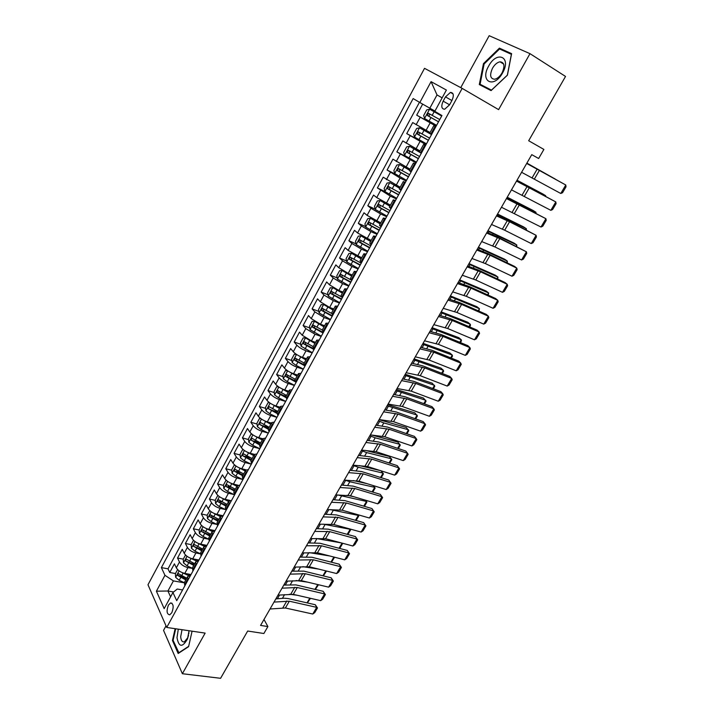 <?xml version="1.0" encoding="UTF-8"?>
<svg xmlns="http://www.w3.org/2000/svg" width="714" height="714" viewBox="0 0 714 714"><rect width="100%" height="100%" fill="white"/><g stroke="black" fill="none" stroke-linecap="round" stroke-linejoin="round"><path stroke-width="1.07" d="M171.824 612.692C173.939 606.811 173.493 603.571 170.503 602.973L168.406 605.133C166.3 610.988 166.746 614.227 169.753 614.834L171.824 612.692M166.023 625.857L163.551 630.373L182.373 673.721L220.59 678.3L247.678 631.033L263.877 633.505L267.893 626.562L263.993 619.484M424.527 68.33L147.977 584.757L166.719 627.454L462.163 88.384L424.527 68.33M462.163 88.384L498.613 109.626L529.984 53.657L489.179 35.7L460.744 87.635M529.984 53.657L565.524 76.443L528.681 140.738L543.889 149.431L538.642 158.508L531.76 154.643L260.574 625.41L267.893 626.562M422.661 104.11L416.699 115.159L436.316 125.834M430.078 132.545L412.701 122.558L406.73 133.616L426.392 143.978M420.019 150.957L402.776 140.953L396.859 151.903L410.041 158.633M410.068 169.191L392.932 159.168L387.077 170.012L395.797 174.323M400.206 187.255L383.195 177.206L377.394 187.952L384.935 191.557M390.433 205.141L376.715 197.573L373.547 195.074L367.799 205.721L375.198 209.14M380.758 222.857L367.094 215.36L363.988 212.781L358.294 223.321L365.568 226.57M371.182 240.413L357.562 232.969L354.519 230.31L348.878 240.752L356.027 243.84M361.686 257.799L348.12 250.418L345.139 247.678L339.552 258.022L346.585 260.967M352.279 275.024L348.2 273.355L338.766 267.696L335.848 264.885L330.314 275.14L337.24 277.933M342.97 292.088L338.882 290.473L329.502 284.824L326.637 281.941L321.157 292.088L327.985 294.748M333.733 308.992L329.645 307.431L320.318 301.781L317.516 298.827L312.089 308.885L318.819 311.411M324.593 325.736L320.488 324.236L311.224 318.587L308.484 315.561L303.102 325.53L309.733 327.931M315.526 342.336L311.42 340.881L302.209 335.241L299.523 332.144L294.195 342.024L300.746 344.309M306.547 358.776L302.441 357.375C298.479 355.875 295.426 353.992 293.284 351.743L290.652 348.575L285.368 358.366L291.839 360.534M297.658 375.073L293.534 373.725C289.572 372.262 286.537 370.379 284.431 368.094L281.86 364.854L276.621 374.555L283.012 376.626M293.204 379.928L294.784 380.437M288.84 391.218L284.716 389.924C280.754 388.496 277.737 386.622 275.666 384.293L273.15 380.99L267.955 390.603L274.274 392.575M282.931 395.27L286.091 396.252M280.102 407.221L275.97 405.971C272.007 404.588 269.008 402.714 266.974 400.349L264.51 396.984L259.369 406.507L265.617 408.381M272.909 410.559L277.523 411.942M271.445 423.081L267.313 421.876C263.341 420.537 260.36 418.663 258.361 416.253L255.96 412.826L250.855 422.269L257.04 424.045M263.109 425.794L269.035 427.499M262.868 438.798L258.727 437.637C254.755 436.343 251.792 434.469 249.829 432.024L247.472 428.534L242.421 437.887L248.534 439.583M253.747 441.02L260.28 442.823M254.38 454.372L250.221 453.265C246.25 451.998 243.304 450.132 241.377 447.651L239.065 444.099L234.058 453.372L240.109 454.979M244.848 456.228L250.337 457.683M246.08 469.848L241.787 468.75C237.816 467.527 234.888 465.653 232.987 463.136L230.738 459.53L225.776 468.723L231.764 470.24M236.289 471.392L240.609 472.481M238.021 485.217L233.424 484.092C229.462 482.905 226.543 481.04 224.687 478.487L222.473 474.828L217.556 483.94L223.491 485.377M227.909 486.448L231.077 487.216M230.238 500.496L225.142 499.309C221.17 498.158 218.279 496.292 216.449 493.704L214.289 489.982L209.416 499.015L215.289 500.38M219.644 501.389L221.724 501.871M222.946 515.722L216.931 514.383C212.959 513.277 210.077 511.411 208.283 508.787L206.176 505.012L201.339 513.964L207.167 515.258M211.496 516.213L212.736 516.49M215.012 530.654L208.791 529.333C204.82 528.253 201.955 526.396 200.188 523.746L198.135 519.908L193.342 528.788L199.117 530.002M203.428 530.913L204.061 531.046M206.944 545.407L200.723 544.148C196.752 543.104 193.905 541.248 192.173 538.561L190.156 534.679L185.408 543.479L191.138 544.63L191.441 548.263L195.02 551.226L200.357 553.689M198.947 560.035L192.718 558.839C188.755 557.83 185.917 555.974 184.212 553.261L182.248 549.316L177.536 558.045L183.275 559.142M445.482 96.881L443.153 101.156C440.957 106.288 441.475 108.983 444.688 109.233L449.588 104.806L451.944 100.495C454.149 95.355 453.649 92.659 450.445 92.409L445.482 96.881L451.917 100.549M182.597 589.951L177.242 589.032L172.94 592.531L176.724 600.688L441.939 115.534L434.808 111.33L446.393 90.044L431.069 81.646L419.823 102.504L413.147 98.568L161.382 567.612L164.961 575.314L173.413 580.901L167.924 591.014L170.592 596.833M172.94 592.531L164.175 608.631L156.402 591.183L164.961 575.314M192.244 568.389L187.952 567.585C183.989 566.604 181.16 564.747 179.482 562.016L177.536 558.045M191.022 574.538L184.792 573.396L187.952 567.585M200.366 553.85L195.913 552.975C191.941 551.958 189.103 550.101 187.389 547.397L185.408 543.479M208.631 539.204L203.936 538.24C199.974 537.187 197.118 535.321 195.368 532.653L193.342 528.788M217.047 524.451L212.04 523.371C208.069 522.282 205.195 520.417 203.419 517.775L201.339 513.964M229.471 504.2L228.712 501.344L225.356 507.493L225.651 509.609L220.207 508.368C216.235 507.243 213.352 505.378 211.54 502.772L209.416 499.015M234.085 494.579L228.444 493.24C224.482 492.071 221.572 490.206 219.733 487.635L217.556 483.94M242.573 479.424L236.762 477.969C232.791 476.774 229.872 474.899 227.998 472.365L225.776 468.723M251.158 464.136L245.152 462.565C241.18 461.333 238.244 459.459 236.334 456.96L234.058 453.372M252.274 434.407L250.98 434.192L248.445 438.878L248.891 442.368L252.685 445.25L259.807 448.713L253.613 447.026C249.641 445.75 246.687 443.885 244.75 441.413L242.421 437.887M268.339 433.103L262.154 431.354C258.182 430.033 255.21 428.159 253.238 425.731L250.855 422.269M276.943 417.36L270.767 415.53C266.804 414.174 263.814 412.299 261.797 409.907L259.369 406.507M285.636 401.464L279.46 399.572C275.497 398.171 272.489 396.297 270.445 393.941L267.955 390.603M294.4 385.435L288.233 383.463C284.27 382.026 281.245 380.143 279.165 377.831L276.621 374.555M303.245 369.254L297.086 367.201C293.124 365.72 290.08 363.845 287.965 361.57L285.368 358.366M312.17 352.921L306.02 350.797C302.058 349.271 299.005 347.397 296.846 345.157L294.195 342.024M321.175 336.446L315.044 334.241L305.806 328.601L303.102 325.53M330.27 319.818L324.138 317.534L314.856 311.884L312.089 308.885M339.445 303.031L333.322 300.665L323.977 295.016L321.157 292.088M348.709 286.091L342.595 283.645L333.197 277.987L330.314 275.14M358.053 268.991L351.957 266.456L342.497 260.806L339.552 258.022M367.487 251.73L361.4 249.115L351.886 243.456L348.878 240.752M377.01 234.308L370.941 231.604L361.364 225.945L358.294 223.321M386.631 216.717L380.571 213.923L370.932 208.265L367.799 205.721M396.332 198.956L390.29 196.073L377.394 187.952M406.132 181.035L400.099 178.063L387.077 170.012M416.03 162.935L396.859 151.903M426.017 144.656L406.73 133.616M436.111 126.208L416.699 115.159M419.448 102.28L168.013 568.826L169.736 572.485L175.483 573.529M184.792 573.396C180.82 572.432 178 570.575 176.331 567.826L174.412 563.837L169.736 572.485M431.622 134.419L429.739 133.152L433.871 125.584L435.906 126.574M435.772 126.815L433.871 125.584M425.419 145.763L423.581 144.442L425.651 145.326M419.546 151.823L409.541 146.263L421.305 153.287M415.164 164.515L413.388 163.104L415.503 163.899M413.388 163.104L409.336 170.521L411.094 171.967M405.008 183.087L403.294 181.588L405.454 182.284M403.294 181.588L399.287 188.933L400.982 190.468M394.958 201.482L393.298 199.893L395.502 200.491M393.298 199.893L389.326 207.167L390.969 208.783M385.007 219.689L383.4 218.02L385.64 218.52M383.4 218.02L379.473 225.222L381.044 226.927M375.145 237.726L373.601 235.977L375.876 236.379M373.601 235.977L369.709 243.108L371.226 244.893M365.381 255.585L363.89 253.756L366.211 254.068M363.89 253.756L360.034 260.815L361.498 262.681M355.715 273.275L354.278 271.365L356.634 271.588M354.278 271.365L350.458 278.362L351.868 280.299M346.129 290.794L344.755 288.804L347.147 288.947M344.755 288.804L340.971 295.739L342.327 297.756M336.651 308.145L335.321 306.083L337.749 306.136M335.321 306.083L331.573 312.946L332.876 315.044M327.253 325.334L325.977 323.201L328.44 323.165M325.977 323.201L322.264 330.002L323.513 332.162M317.944 342.363L316.721 340.15L319.212 340.034M316.721 340.15L313.044 346.888L314.24 349.128M308.725 359.231L307.547 356.946L310.072 356.75M307.547 356.946L303.905 363.622L305.056 365.934M299.585 375.939L298.47 373.592L301.022 373.315M298.47 373.592L294.855 380.205L295.962 382.579M290.536 392.495L289.465 390.076L292.053 389.719M289.465 390.076L285.886 396.627L286.939 399.072M281.575 408.899L280.548 406.409L283.163 405.98M280.548 406.409L277.005 412.897L278.005 415.414M272.686 425.142L271.713 422.59L274.363 422.09M271.713 422.59L268.196 429.025L269.16 431.604M263.885 441.243L262.957 438.628L265.635 438.048M262.957 438.628L259.477 445L260.387 447.642M255.166 457.201L254.273 454.523L256.986 453.872M254.273 454.523L250.828 460.842L251.694 463.547M246.517 473.007L245.678 470.267L248.418 469.544M245.678 470.267L242.26 476.533L243.09 479.299M237.958 488.679L237.155 485.877L239.922 485.083M237.155 485.877L233.773 492.08L234.549 494.909M229.024 503.441L225.651 509.609L226.097 510.376M221.054 519.587L220.34 516.668L223.161 515.74M220.34 516.668L217.02 522.764L217.716 525.709M212.718 534.84L212.049 531.868L214.896 530.868M212.049 531.868L208.756 537.901L209.407 540.9M204.463 549.959L203.829 546.924L206.703 545.862M203.829 546.924L200.563 552.904L201.178 555.965M196.27 564.935L195.681 561.847L198.572 560.722M195.681 561.847L192.441 567.782L193.012 570.888M188.157 579.786L187.603 576.644L190.522 575.448M187.603 576.644L184.39 582.526L184.926 585.685M442.144 97.845L437.022 94.944L429.837 108.189L419.823 102.504M434.969 111.036L429.837 108.189M182.373 673.721L205.141 633.104L166.719 627.454M442.153 97.836L437.022 94.944L431.069 81.646M173.618 591.977L167.924 591.014L156.402 591.183M184.266 582.82L173.413 580.901M228.712 501.344L231.506 500.478M168.013 568.826L161.382 567.612M483.467 63.617L479.308 84.564L491.062 90.616L507.422 75.175L511.608 53.648L499.407 48.141L483.467 63.617L484.11 64.01M175.144 628.695L172.458 640.485L178.161 653.489L188.594 646.661L192.084 631.185M503.691 50.846L499.407 48.141M173.199 640.583L172.458 640.485M526.682 163.452L565.783 185.006L526.736 163.354M521.595 172.297L560.776 193.485L565.783 185.006L566.024 186.809L562.534 192.735L560.776 193.485M441.698 115.98L429.649 109.197L426.704 109.92L423.679 115.507L424.589 118.533L436.584 125.334M429.649 109.197L441.68 116.007M555.376 179.152L526.852 163.158M555.474 179.205L526.887 163.104M439.744 119.559L428.248 113.187L427.427 115.534L438.521 121.799M438.539 121.755L429.605 116.73C428.757 115.659 428.989 114.865 430.31 114.329L428.248 113.187M502.594 72.882C511.822 56.924 496.873 50.212 488.617 66.143C479.585 81.592 493.945 89.018 502.594 72.882M502.076 72.855C505.101 65.983 504.414 62.305 500.005 61.806C497.194 62.368 494.686 64.51 492.499 68.232C489.483 75.086 490.188 78.754 494.624 79.245C497.39 78.683 499.88 76.55 502.076 72.855M491.223 90.455L480.085 84.27L484.119 63.965L499.568 48.98L511.385 54.318L507.333 75.175L491.482 90.125L480.085 84.27M178.304 629.159L176.992 637.682C178.848 647.303 182.329 647.759 187.434 639.066L189.067 630.748M188.835 633.711L188.924 630.721M182.025 629.712L180.687 636.674C181.008 640.538 182.248 642.261 184.408 641.832L187.844 637.611L188.567 635.246M178.973 652.953L173.074 640.315L175.706 628.775M188.674 646.322L178.616 652.908M516.525 181.097L555.804 201.928L516.659 180.856M511.474 189.853L550.842 210.335L555.804 201.928L556.072 203.677L552.609 209.541L550.842 210.335M506.458 198.572L545.915 218.698L506.672 198.197M501.46 207.247L540.998 227.025L545.915 218.698L546.21 220.394L542.774 226.204L540.998 227.025M496.48 215.887L509.573 221.777L536.107 235.317L507.297 220.189L496.774 215.378M491.527 224.482L504.682 230.211L531.243 243.563L536.107 235.317L536.428 236.959L533.028 242.724L531.243 243.563M486.6 233.041L499.809 238.601L526.396 251.783L497.569 236.959L486.966 232.407M481.691 241.564L494.963 246.955L521.577 259.967L526.396 251.783L526.745 253.381L523.371 259.093L521.577 259.967M431.559 134.535L419.546 127.824L416.646 128.475L413.647 134.009L414.531 137.061L426.472 143.835M419.546 127.824L431.515 134.607M545.425 196.127L545.683 195.698L516.945 180.365M545.666 196.261L545.683 195.698L542.872 193.994L517.016 180.231M429.596 138.123L418.136 131.787L417.333 134.116L428.382 140.337M428.436 140.247L419.52 135.276C418.681 134.223 418.913 133.429 420.207 132.893L418.136 131.787M409.541 146.263L406.685 146.852L403.722 152.332L404.579 155.42L416.449 162.167M535.571 212.959L535.964 212.272L507.119 197.412M535.964 213.165L535.964 212.272L533.197 210.523L507.243 197.207M419.546 156.5L408.122 150.208L407.346 152.51L418.342 158.695M418.422 158.57L409.541 153.644L409.336 151.761M409.604 170.03L399.635 164.532L396.823 165.05L393.887 170.476L394.717 173.591L406.525 180.321M399.635 164.532L409.524 170.191M525.799 229.631L526.343 228.703L497.39 214.307M526.352 229.917L526.343 228.703L523.612 226.9L497.551 214.022M409.595 174.707L398.207 168.45L397.457 170.735L408.408 176.885M408.497 176.706L399.653 171.833L399.412 170.012M399.76 188.059L389.817 182.614L387.059 183.079L384.15 188.451L384.944 191.602L396.698 198.296M389.817 182.614L399.653 188.264M516.106 246.151L516.793 244.982L487.742 231.05M516.775 246.482L516.793 244.982L514.116 243.144L487.948 230.693M399.733 192.744L388.389 186.515L387.657 188.791L398.555 194.895M398.68 194.681L389.853 189.853L389.585 188.085M476.809 250.043L490.134 255.273L516.775 268.107L514.526 266.393L487.939 253.577L477.247 249.275M471.945 258.477L485.324 263.555L511.992 276.211L516.775 268.107L517.141 269.66L513.794 275.318L511.992 276.211M390.005 205.927L380.098 200.536L377.385 200.937L374.502 206.257L375.269 209.434L386.961 216.101M380.098 200.536L389.88 206.167M506.512 262.538L507.342 261.119L478.184 247.651M507.181 262.859L507.342 261.119L504.691 259.244L478.434 247.214M389.969 210.603L378.661 204.409L377.947 206.667L388.809 212.727M388.943 212.477L380.151 207.694L379.857 205.98M467.108 266.884L480.54 271.802L507.226 284.288L505.021 282.53L478.389 270.053L467.616 265.992M462.288 275.247L475.774 280.004L502.486 292.321L507.226 284.288L507.618 285.787L504.307 291.401L502.486 292.321M380.348 223.616L370.468 218.279L367.799 218.618L364.943 223.893L365.693 227.097L377.322 233.737M370.468 218.279L380.196 223.901M496.998 278.763L497.961 277.121L468.714 264.091M497.667 279.085L497.961 277.121L495.355 275.202L469 263.591M380.303 228.293L369.031 222.134L368.335 224.374L379.152 230.399M379.312 230.104L370.548 225.374L370.227 223.705M457.487 283.574L471.035 288.179L497.774 300.326L495.605 298.514L468.928 286.385L458.076 282.557M452.712 291.865L466.313 296.31L493.071 308.287L497.774 300.326L498.185 301.781L494.9 307.341L493.071 308.287M370.78 241.145L360.936 235.861L358.303 236.138L355.474 241.368L356.197 244.59L367.772 251.212M360.936 235.861L370.602 241.466M487.564 294.855L488.662 292.981L459.325 280.397M488.233 295.168L488.662 292.981L486.1 291.017L459.655 279.826M370.727 245.812L359.481 239.69L358.812 241.921L369.575 247.901M369.763 247.571L361.025 242.876L360.686 241.261M447.964 300.112L461.61 304.405L488.394 316.222L486.279 314.365L459.548 302.566L448.624 298.97M443.233 308.323L456.933 312.473L483.735 324.12L488.394 316.222L488.822 317.632L485.574 323.147L483.735 324.12M361.302 258.504L351.484 253.274L348.905 253.497L346.094 258.673L346.79 261.922L358.312 268.518M351.484 253.274L361.106 258.87M478.219 310.813L479.451 308.707L450.016 296.551M478.889 311.108L479.451 308.707L476.925 306.708L450.382 295.908M361.23 263.171L350.03 257.085L349.378 259.298L360.097 265.242M360.302 264.867L351.6 260.226L351.243 258.655M438.521 316.507L452.274 320.497L479.103 331.983L477.023 330.082L450.248 318.605L439.244 315.24M433.835 324.647L447.633 328.485L474.48 339.81L479.103 331.983L479.558 333.34L476.327 338.811L474.48 339.81M429.168 332.742L443.019 336.437L469.883 347.602L467.849 345.665L441.038 334.5L429.962 331.367M424.518 340.81L438.423 344.362L465.305 355.367L469.883 347.602L470.356 348.923L467.161 354.34L465.305 355.367M419.894 348.843L433.844 352.243L460.753 363.096L458.754 361.106L431.899 350.262L420.751 347.352M415.289 356.839L429.284 360.097L456.21 370.789L460.753 363.096L461.244 364.363L458.076 369.736L456.21 370.789M410.702 364.8L424.75 367.915L451.694 378.447L449.74 376.421L422.849 365.88L411.63 363.194M406.132 372.726L420.225 375.698L447.196 386.078L451.694 378.447L452.212 379.678L449.07 385.007L447.196 386.078M401.589 380.616L415.735 383.445L442.716 393.673L440.797 391.602L413.87 381.365L402.58 378.893M397.064 388.47L411.255 391.156L438.253 401.232L442.716 393.673L443.251 394.86L440.136 400.143L438.253 401.232M392.566 396.288L406.793 398.84L433.817 408.765L431.934 406.65L404.972 396.725L393.619 394.458M388.077 404.07L402.357 406.489L429.391 416.271L433.817 408.765L434.371 409.907L431.283 415.146L429.391 416.271M383.614 411.826L397.93 414.102L424.991 423.732L423.143 421.572L396.145 411.942L384.73 409.89M379.17 419.546L393.53 421.688L420.6 431.167L424.991 423.732L425.562 424.839L422.501 430.033L420.6 431.167M374.743 427.231L389.148 429.239L416.235 438.574L414.423 436.379L387.399 427.034L375.921 425.187M370.334 434.88L384.784 436.754L411.889 445.947L416.235 438.574L416.833 439.637L413.79 444.786L411.889 445.947M365.943 442.493L380.437 444.242L407.56 453.292L405.784 451.052L378.732 442.002L367.183 440.351M361.579 450.079L376.108 451.694L403.249 460.601L407.56 453.292L408.167 454.309L405.159 459.414L403.249 460.601M357.223 457.629L371.807 459.12L398.947 467.884L397.216 465.608L370.129 456.835L358.517 455.38M352.894 465.144L367.514 466.51L394.672 475.131L398.947 467.884L399.581 468.866L396.591 473.926L394.672 475.131M348.584 472.632L363.239 473.864L390.415 482.352L388.719 480.04L361.605 471.543L349.931 470.285M344.291 480.085L358.99 481.2L386.176 489.545L390.415 482.352L391.067 483.298L388.104 488.322L386.176 489.545M340.016 487.51L354.751 488.492L381.954 496.703L380.285 494.347L353.153 486.127L341.426 485.065M335.758 494.9L350.538 495.757L377.751 503.834L381.954 496.703L382.624 497.604L379.678 502.594L377.751 503.834M380.285 494.347L382.624 497.604M343.996 271.293L342.122 270.526L339.587 270.686L336.803 275.818L337.481 279.094L348.941 285.662M344.193 271.4L351.913 275.702M342.122 270.526L351.69 276.104M468.946 326.619L470.312 324.299L440.788 312.562M469.625 326.914L470.472 325.459L470.312 324.299L467.822 322.255L441.198 311.857M351.832 280.37L340.667 274.31L340.034 276.505L350.708 282.423M350.94 282.012L342.256 277.407L341.89 275.881M334.063 288.099L330.35 287.724L327.601 292.802L328.253 296.105L339.65 302.656M335.339 288.804L342.604 292.749M332.849 287.617L342.363 293.177M459.762 342.292L461.253 339.757L431.649 328.44M460.432 342.577L461.44 340.864L461.253 339.757L458.807 337.677L432.095 327.664M341.444 296.846L331.394 291.374L330.778 293.561L341.408 299.434M341.658 298.988L333.001 294.436L332.626 292.945M324.388 304.824L321.211 304.601L318.48 309.635L319.104 312.955L330.448 319.479M326.717 306.119L333.384 309.626M323.665 304.548L333.126 310.099M450.659 357.839L452.274 355.081L422.581 344.175M451.328 358.107L452.48 356.143L452.274 355.081L449.865 352.966L423.063 343.336M331.573 313.392L322.201 308.287L321.603 310.456L332.188 316.293M332.456 315.811L323.835 311.295L323.442 309.849M314.901 321.452L312.152 321.318L309.448 326.307L310.046 329.654L321.336 336.16M318.506 323.406L324.254 326.352M314.562 321.327L323.977 326.86M441.627 373.243L443.367 370.271L413.593 359.776M442.305 373.502L443.599 371.298L443.367 370.271L440.993 368.121L414.12 358.874M322.246 330.029L313.098 325.04L312.518 327.199L323.058 333.001M323.344 332.483L314.749 328.012L314.347 326.601M314.91 343.47L305.547 337.945L303.173 337.892L300.496 342.827L301.067 346.201L312.304 352.68M432.675 388.514L434.54 385.337L404.686 375.243M433.353 388.773L434.79 386.319L432.202 383.15L405.249 374.27M310.519 340.533L315.204 342.925M313.196 346.611L304.084 341.64L303.512 343.782L314.017 349.548M313.981 348.825L305.753 344.567L305.342 343.193M296.488 354.412L294.275 354.305L291.624 359.204L292.178 362.596L296.123 365.407L303.352 369.049M296.774 354.59L305.922 359.927M423.804 403.66L425.785 400.277L395.851 390.576M424.482 403.91L426.053 401.223L423.482 398.055L396.448 389.541M302.129 357.268L306.244 359.347M304.226 363.033L295.15 358.089L294.587 360.213L305.048 365.952M304.119 364.729L296.828 360.972L296.417 359.642M287.492 370.718L285.457 370.575L282.833 375.421L283.36 378.839L287.278 381.669L294.489 385.274M288.099 371.11L297.024 376.233M415.004 418.672L417.101 415.093L387.095 405.775M415.682 418.913L417.395 415.994L414.834 412.835L387.729 404.677M293.659 373.761L297.354 375.618M295.337 379.312L286.287 374.386L285.752 376.501L295.319 381.776M294.793 380.714L287.992 377.233L287.572 375.93M278.576 386.872L276.72 386.693L274.114 391.504L274.622 394.94L278.514 397.778L285.698 401.348M279.504 387.47L288.197 392.388M406.275 433.559L408.488 429.783L383.802 422.92L378.42 420.841M406.953 433.791L408.801 430.64L406.257 427.49L379.08 419.689M285.189 390.067L288.554 391.745M286.537 395.44L277.514 390.531L276.987 392.638L285.939 397.591M285.85 396.716L279.236 393.343L278.808 392.084M269.74 402.866L268.062 402.669L265.483 407.435L265.974 410.889L269.821 413.745L276.987 417.279M270.999 403.687L279.46 408.399M397.627 448.321L399.947 444.349L375.198 437.816L369.807 435.79M398.305 448.544L400.286 445.17L397.752 442.028L371.619 435.013M276.773 406.212L279.826 407.721M277.808 411.425L268.821 406.543L268.312 408.631L276.907 413.406M277.139 412.647L268.312 408.631M260.967 418.716L259.485 418.502L256.924 423.223L257.388 426.704L261.217 429.569L268.357 433.068M262.565 419.761L270.793 424.268M389.05 462.958L391.486 458.799L366.666 452.587L361.275 450.605M389.728 463.181L391.834 459.584L389.317 456.442L365.398 450.418M268.393 422.188L271.186 423.563M269.16 427.267L260.208 422.402L259.709 424.482L268.134 429.168M268.518 428.436L259.709 424.482M254.202 435.683L262.208 439.994M380.535 477.479L383.088 473.132L358.196 467.224L352.814 465.296M381.222 477.693L383.454 473.873L380.99 470.785M359.428 465.599L380.526 470.642M260.066 438.012L262.609 439.253M260.583 442.966L251.667 438.119L251.176 440.181L259.566 444.84M259.967 444.09L251.176 440.181M243.644 449.954L242.555 449.749L240.038 454.39L240.466 457.897L244.224 460.798L251.328 464.216M245.919 451.462L253.702 455.586M372.101 491.875L374.752 487.341L349.806 481.745L345.049 480.129M372.779 492.08L375.145 488.046L373.208 485.565M353.287 480.549L366.871 483.619M251.792 453.685L254.122 454.809M252.087 458.531L243.206 453.693L242.733 455.755L251.078 460.387M251.506 459.602L242.733 455.755M331.519 502.263L346.335 502.995L373.556 510.938L371.932 508.546L344.764 500.594L332.983 499.72M327.298 509.591L342.149 510.198L369.388 518.007L373.556 510.938L374.243 511.804L371.325 516.74L369.388 518.007M371.932 508.546L374.243 511.804M323.094 516.882L337.99 517.373L365.238 525.049L363.64 522.621L336.455 514.937L324.611 514.241M318.908 524.147L333.84 524.522L361.097 532.064L365.238 525.049L365.934 525.879L363.042 530.779L361.097 532.064M363.64 522.621L365.934 525.879M314.74 531.386L329.707 531.635L356.982 539.052L355.411 536.589L328.208 529.163L316.311 528.655M310.59 538.588L325.593 538.722L352.877 546.005L356.982 539.052L357.696 539.846L354.831 544.702L352.877 546.005M355.411 536.589L357.696 539.846M306.458 545.764L321.496 545.782L348.789 552.931L347.263 550.44L320.033 543.265L308.082 542.935M302.343 552.904L317.418 552.806L344.719 559.83L348.789 552.931L349.521 553.689L346.683 558.509L344.719 559.83M347.263 550.44L349.521 553.689M235.093 465.358L234.201 465.162L231.711 469.758L232.112 473.293L235.843 476.202L242.93 479.585M237.708 467.09L245.259 471.035M363.738 506.146L366.496 501.442L337.686 494.963M364.417 506.351L366.907 502.103L365.434 500.175M347.013 495.275L353.725 496.703M243.563 469.205L245.705 470.231M243.67 473.953L234.817 469.134L234.353 471.178L242.662 475.792M243.108 474.98L234.353 471.178M226.606 480.611L225.919 480.442L223.455 485.002L223.839 488.554L227.534 491.473L234.469 494.757M229.578 482.584L236.905 486.341M355.438 520.31L358.303 515.419L330.395 509.635M356.116 520.497L358.731 516.043L357.66 514.642M235.406 484.574L237.432 485.547M235.325 489.233L226.508 484.44L226.052 486.475L234.326 491.062M234.79 490.223L226.052 486.475M218.198 495.721L217.716 495.587L215.262 500.103L215.628 503.673L219.296 506.61L225.642 509.6M221.501 497.926L228.614 501.523M347.209 534.349L350.172 529.288L323.201 524.147M347.888 534.536L350.619 529.877L349.914 528.967M227.293 499.809L229.328 500.773M227.052 504.387L218.261 499.613L217.824 501.63L226.061 506.199M226.534 505.325L217.824 501.63M217.716 495.587L218.172 495.694M209.862 510.689L207.149 515.08L207.497 518.667L211.139 521.613L217.011 524.362M213.504 513.134L220.412 516.57M341.176 542.881L316.186 538.49M219.243 514.901L221.376 515.901M218.85 519.408L210.094 514.651L209.666 516.659L217.868 521.202M218.359 520.301L209.666 516.659M342.238 543.167L342.577 543.595L339.694 548.45M339.043 548.272L342.068 543.122M298.247 560.017L313.357 559.803L340.667 566.702L339.168 564.176L311.92 557.259L299.925 557.107M294.168 567.103L309.314 566.773L336.633 573.547L340.667 566.702L341.417 567.425L338.597 572.209L336.633 573.547M339.168 564.176L341.417 567.425M201.509 525.486L199.108 529.931L199.429 533.528L203.044 536.482L208.595 539.061M205.57 528.208L212.326 531.511M329.725 555.974L309.474 552.663M211.255 529.859L213.566 530.93M210.719 534.295L202 529.556L201.58 531.555L209.746 536.071M210.255 535.143L201.58 531.555M334.589 557.223L331.501 562.23M330.948 562.088L333.902 557.045M290.107 574.154L305.28 573.717L332.617 580.366L331.144 577.804L303.878 571.138L291.83 571.155M286.055 581.178L301.272 580.634L328.61 587.149L332.617 580.366L333.376 581.053L330.582 585.792L328.61 587.149M331.144 577.804L333.376 581.053M197.707 543.14L204.365 546.344M318.578 569.076L302.807 566.675M203.32 544.675L205.909 545.871M193.485 540.293L191.129 544.648M202.66 549.057L193.976 544.327L193.565 546.317L201.705 550.815M202.223 549.86L193.565 546.317M326.485 571.03L323.38 575.903M322.915 575.787L325.807 570.861M282.03 588.175L297.274 587.515L324.62 593.914L323.183 591.317L295.899 584.9L283.806 585.087M278.014 595.137L293.293 594.369L320.648 600.652L324.62 593.914L325.406 594.566L322.63 599.269L320.648 600.652M323.183 591.317L325.406 594.566M185.515 555.001L183.23 559.232L183.516 562.864L187.068 565.845L192.271 568.228M189.906 557.937L196.528 561.07M307.707 582.169L296.123 580.536M195.457 559.365L198.403 560.713M194.672 563.685L186.024 558.982L185.613 560.954L193.717 565.434M194.253 564.453L185.613 560.954M318.462 584.73L315.329 589.469M314.954 589.38L317.775 584.57M274.015 602.081L289.331 601.197L316.695 607.355L315.285 604.731L287.992 598.546L284.234 598.207L275.845 598.903M270.035 608.988L285.386 607.998L312.759 614.031L316.695 607.355L317.489 607.971L314.74 612.639L312.759 614.031M315.285 604.731L317.489 607.971M177.616 569.594L175.385 573.699L175.662 577.349L179.187 580.33L184.319 582.669M182.168 572.601L188.799 575.698M297.078 595.235L289.411 594.244M187.648 573.922L190.62 575.279M186.756 578.188L178.134 573.503L177.732 575.475L185.81 579.929M186.354 578.92L180.008 575.877L177.732 575.475M310.492 598.314L307.341 602.928M307.047 602.866L309.805 598.162M192.718 558.839L195.913 552.975M200.723 544.148L203.936 538.24M208.791 529.333L212.04 523.371M216.931 514.383L220.207 508.368M225.142 499.309L228.444 493.24M233.424 484.092L236.762 477.969M241.787 468.75L245.152 462.565M250.221 453.265L253.613 447.026M258.727 437.637L262.154 431.354M267.313 421.876L270.767 415.53M275.97 405.971L279.46 399.572M284.716 389.924L288.233 383.463M293.534 373.725L297.086 367.201M302.441 357.375L306.02 350.797M311.42 340.881L315.044 334.241M320.488 324.236L324.138 317.534M329.645 307.431L333.322 300.665M338.882 290.473L342.595 283.645M348.2 273.355L351.957 266.456M357.616 256.067L361.4 249.115M367.112 238.628L370.941 231.604M376.706 221.019L380.571 213.923M386.39 203.24L390.29 196.073M396.163 185.283L400.099 178.063M406.034 167.165L410.006 159.865M416.003 148.869L420.01 141.497M426.062 130.385L430.114 122.951M416.146 124.718L420.18 117.283M176.331 567.826L179.482 562.016M184.212 553.261L187.389 547.397M192.173 538.561L195.368 532.653M200.188 523.746L203.419 517.775M208.283 508.787L211.54 502.772M216.449 493.704L219.733 487.635M224.687 478.487L227.998 472.365M232.987 463.136L236.334 456.96M241.377 447.651L244.75 441.413M249.829 432.024L253.238 425.731M258.361 416.253L261.797 409.907M266.974 400.349L270.445 393.941M275.666 384.293L279.165 377.831M284.431 368.094L287.965 361.57M293.284 351.743L296.846 345.157M302.209 335.241L305.806 328.601M311.224 318.587L314.856 311.884M320.318 301.781L323.977 295.016M329.502 284.824L333.197 277.987M338.766 267.696L342.497 260.806M348.12 250.418L351.886 243.456M357.562 232.969L361.364 225.945M367.094 215.36L370.932 208.265M376.715 197.573L380.598 190.415M386.435 179.625L390.344 172.395M396.243 161.498L400.197 154.197M406.15 143.202L410.139 135.83M430.908 133.973L435.049 126.378M420.6 152.823L424.714 145.299M410.407 171.485L414.468 164.042M400.304 189.969L404.338 182.597M390.308 208.265L394.298 200.973M380.401 226.392L384.355 219.162M370.593 244.34L374.511 237.182M360.882 262.118L364.756 255.023M351.261 279.718L355.099 272.694M341.738 297.158L345.54 290.205M332.296 314.428L336.062 307.538M322.951 331.537L326.682 324.718M313.687 348.486L317.382 341.729M304.512 365.273L308.171 358.58M295.426 381.91L299.05 375.278M286.421 398.394L290.009 391.816M277.496 414.718L281.057 408.203M268.66 430.899L272.186 424.446M259.905 446.928L263.395 440.529M251.221 462.806L254.684 456.478M242.617 478.55L246.053 472.275M234.094 494.15L237.494 487.93M217.279 524.924L220.617 518.819M208.979 540.114L212.29 534.054M200.759 555.162L204.043 549.155M192.61 570.075L195.859 564.131M184.533 584.864L187.755 578.965M449.588 104.797L443.153 101.156M537.16 169.129L532.126 177.822M539.418 170.369L534.384 179.035M429.578 109.215L424.562 118.462M430.97 117.56L429.043 121.103M434.13 111.759L432.193 115.32M429.605 116.73L427.427 115.534M527.111 186.47L522.121 195.083M529.377 187.666L524.397 196.252M517.15 203.651L512.206 212.183M519.435 204.802L514.491 213.308M507.279 220.671L502.379 229.123M509.573 221.777L504.682 230.211M497.506 237.539L492.651 245.919M499.809 238.601L494.963 246.955M419.475 127.842L414.513 136.99M420.858 136.151L418.948 139.658M423.982 130.403L422.072 133.929M517.936 181.508L518.194 181.053M419.52 135.276L417.333 134.116M409.47 146.281L404.552 155.34M410.845 154.554L408.952 158.035M413.942 148.869L412.04 152.359M512.161 200.812L512.482 200.268M507.957 198.813L508.377 198.09M409.541 153.644L407.346 152.51M399.563 164.541L394.69 173.52M400.929 172.779L399.055 176.224M403.99 167.147L402.116 170.601M502.326 217.841L502.754 217.101M498.077 215.958L498.64 214.976M399.653 171.833L397.457 170.735M389.746 182.632L384.926 191.522M391.102 190.834L389.246 194.253M394.137 185.256L392.281 188.683M492.571 234.719L493.106 233.79M488.278 232.951L488.992 231.711M389.853 189.853L387.657 188.791M487.814 254.255L483.003 262.556M490.134 255.273L485.324 263.555M380.026 200.545L375.252 209.354M381.374 208.72L379.536 212.103M384.382 203.195L382.534 206.587M482.905 251.444L483.556 250.319M478.576 249.784L479.433 248.293M380.151 207.694L377.947 206.667M478.21 270.82L473.444 279.049M480.54 271.802L475.774 280.004M370.405 218.288L365.666 227.016M371.735 226.436L369.914 229.783M374.716 220.965L372.887 224.321M473.32 268.018L474.078 266.706M468.955 266.465L469.955 264.733M370.548 225.374L368.335 224.374M468.696 287.242L463.966 295.391M471.035 288.179L466.313 296.31M360.865 235.87L356.179 244.509M362.194 243.983L360.392 247.294M365.14 238.556L363.328 241.885M463.832 284.449L464.698 282.949M459.423 283.003L460.566 281.021M361.025 242.876L358.812 241.921M459.263 303.512L454.577 311.59M461.61 304.405L456.933 312.473M351.422 253.283L346.772 261.842M352.734 261.36L350.949 264.644M355.652 255.987L353.867 259.28M454.425 300.728L455.389 299.05M449.981 299.38L451.257 297.176M351.6 260.226L349.378 259.298M449.918 319.64L445.268 327.646M452.274 320.497L447.633 328.485M440.645 335.625L436.049 343.559M443.019 336.437L438.423 344.362M431.461 351.466L426.901 359.329M433.844 352.243L429.284 360.097M422.358 367.166L417.842 374.966M424.75 367.915L420.225 375.698M413.335 382.74L408.854 390.469M415.735 383.445L411.255 391.156M404.392 398.171L399.947 405.838M406.793 398.84L402.357 406.489M395.52 413.468L391.111 421.073M397.93 414.102L393.53 421.688M386.729 428.641L382.356 436.174M389.148 429.239L384.784 436.754M378.009 443.68L373.681 451.15M380.437 444.242L376.108 451.694M369.37 458.584L365.068 465.992M371.807 459.12L367.514 466.51M360.793 473.373L356.536 480.718M363.239 473.864L358.99 481.2M352.297 488.028L348.075 495.311M354.751 488.492L350.538 495.757M342.06 270.535L337.463 279.013M343.363 278.576L341.595 281.834M346.263 273.257L344.487 276.523M445.099 316.864L446.17 315.008M440.618 315.624L442.028 313.178M342.256 277.407L340.034 276.505M332.786 287.617L328.235 296.015M334.09 295.632L332.331 298.854M336.954 290.366L335.196 293.597M435.852 332.858L437.022 330.832M431.345 331.715L432.88 329.038M333.001 294.436L330.778 293.561M323.603 304.548L319.087 312.875M324.888 312.536L323.156 315.731M327.735 307.315L325.995 310.51M426.695 348.709L427.963 346.513M422.144 347.664L423.821 344.773M323.835 311.295L321.603 310.456M314.499 321.327L310.028 329.573M315.784 329.279L314.062 332.438M318.596 324.102L316.873 327.28M417.61 364.426L418.975 362.06M413.031 363.48L414.834 360.356M314.749 328.012L312.518 327.199M305.485 337.945L301.049 346.111M306.752 345.862L305.048 349.003M309.546 340.739L307.832 343.88M408.613 380L410.068 377.474M403.999 379.152L405.918 375.814M305.753 344.567L303.512 343.782M296.533 354.439L292.16 362.507M297.809 362.301L296.123 365.407M300.576 357.223L298.88 360.338M399.688 395.44L401.241 392.754M395.038 394.69L397.091 391.138M296.828 360.972L294.587 360.213M287.653 370.816L283.342 378.75M288.947 378.59L287.278 381.669M291.687 373.556L290.009 376.644M390.844 410.746L392.486 407.899M386.158 410.086L388.327 406.328M287.992 377.233L285.752 376.501M278.844 387.05L274.613 394.851M280.165 394.735L278.514 397.778M282.887 389.746L281.218 392.798M382.07 425.928L383.802 422.92M377.358 425.357L379.643 421.394M279.236 393.343L276.987 392.638M270.124 403.133L265.956 410.8M271.463 410.728L269.821 413.745M274.158 405.784L272.507 408.81M373.368 440.975L375.198 437.816M368.638 440.493L371.039 436.325M261.476 419.064L257.379 426.615M262.841 426.579L261.217 429.569M265.51 421.679L263.877 424.678M364.747 455.889L366.666 452.587M359.981 455.496L362.498 451.132M252.908 434.862L248.883 442.287M254.3 442.287L252.685 445.25M256.933 437.432L255.317 440.404M356.206 470.678L358.196 467.224M351.404 470.374L354.037 465.814M244.411 450.516L240.457 457.817M245.821 457.852L244.224 460.798M248.445 453.042L246.839 455.996M347.727 485.35L349.806 481.745M342.898 485.127L345.638 480.379M343.871 502.567L339.685 509.787M346.335 502.995L342.149 510.198M335.518 516.972L331.367 524.138M337.99 517.373L333.84 524.522M327.235 531.27L323.121 538.374M329.707 531.635L325.593 538.722M319.015 545.442L314.936 552.484M321.496 545.782L317.418 552.806M235.995 466.028L232.104 473.204M237.432 473.284L235.843 476.202M240.02 468.518L238.431 471.445M339.32 499.889L341.488 496.15M334.473 499.755L337.24 494.954M227.65 481.406L223.821 488.465M229.105 488.581L227.534 491.473M231.675 483.851L230.104 486.752M330.993 514.312L333.233 510.43M326.111 514.259L328.788 509.609M219.385 496.649L215.619 503.584M220.858 503.745L219.296 506.61M223.411 499.059L221.849 501.933M322.728 528.61L325.048 524.594M317.819 528.646L320.407 524.147M211.183 511.759L207.488 518.578M212.683 518.766L211.139 521.613M215.209 514.125L213.656 516.972M314.526 542.792L316.927 538.642M309.599 542.908L312.098 538.561M310.867 559.499L306.824 566.479M313.357 559.803L309.314 566.773M203.062 526.727L199.42 533.438M204.579 533.661L203.044 536.482M207.078 529.065L205.543 531.885M306.404 556.858L308.814 552.69M301.442 557.045L303.861 552.85M302.79 573.44L298.773 580.366M305.28 573.717L301.272 580.634M195.011 541.578L191.432 548.173M196.537 548.432L195.02 551.226M199.028 543.872L197.501 546.665M298.336 570.807L300.665 566.782M293.356 571.075L295.694 567.023M294.775 587.265L290.794 594.137M297.274 587.515L293.293 594.369M187.023 556.295L183.507 562.775M188.576 563.078L187.068 565.845M191.04 558.553L189.531 561.32M290.348 584.641L292.588 580.759M285.341 584.98L287.59 581.08M286.823 600.974L282.878 607.793M289.331 601.197L285.386 607.998M179.107 570.879L175.653 577.26M180.678 577.59L179.187 580.33M183.123 573.101L181.624 575.85M282.414 598.359L284.574 594.628M277.389 598.778L279.549 595.021M171.976 603.214L170.503 602.973M419.493 151.93L423.581 144.442M453.069 93.918L450.445 92.409M503.647 64.073L500.005 61.806M187.844 637.611L187.434 639.066M409.756 151.047L408.122 150.208M399.447 169.066L398.207 168.45M389.416 187.014L388.389 186.515M379.553 204.829L378.661 204.409M369.825 222.491L369.031 222.134M360.222 240.011L359.481 239.69M350.717 257.37L350.03 257.085M341.319 274.569L340.667 274.31M332.01 291.615L331.394 291.374M322.79 308.51L322.201 308.287M313.669 325.245L313.098 325.04M304.628 341.836L304.084 341.64M295.676 358.267L295.15 358.089M286.805 374.555L286.287 374.386M278.023 390.692L277.514 390.531M269.312 406.685L268.821 406.543M260.681 422.536L260.208 422.402M252.131 438.244L251.667 438.119M243.652 453.818L243.206 453.693"/></g></svg>
